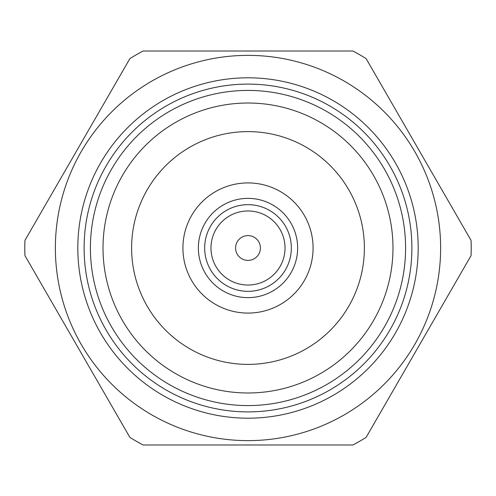 <?xml version="1.0" encoding="UTF-8"?>
<svg xmlns="http://www.w3.org/2000/svg" width="496" height="496" viewBox="0 0 496 496"><rect width="100%" height="100%" fill="white"/><g stroke="black" fill="none" stroke-linecap="round" stroke-linejoin="round"><path stroke-width="0.74" d="M405.585 248A157.585 157.585 0 0 1 248 405.585A157.585 157.585 0 0 1 90.415 248A157.585 157.585 0 0 1 248 90.415A157.585 157.585 0 0 1 405.585 248M440.628 248A192.628 192.628 0 0 1 248 440.628A192.628 192.628 0 0 1 55.372 248A192.628 192.628 0 0 1 248 55.372A192.628 192.628 0 0 1 440.628 248M24.8 248A223.2 223.2 0 0 0 24.93 255.589L129.89 437.391A223.2 223.2 0 0 0 143.04 444.98L352.96 444.98A223.2 223.2 0 0 0 366.11 437.391L471.07 255.589A223.2 223.2 0 0 0 471.07 240.411L366.11 58.609A223.2 223.2 0 0 0 352.96 51.02L143.04 51.02A223.2 223.2 0 0 0 129.89 58.609L24.93 240.411A223.2 223.2 0 0 0 24.8 248M411.891 248A163.891 163.891 0 0 0 248 84.109A163.891 163.891 0 0 0 84.109 248A163.891 163.891 0 0 0 248 411.891A163.891 163.891 0 0 0 411.891 248M103.019 248A144.981 144.981 0 0 0 248 392.981A144.981 144.981 0 0 0 392.981 248A144.981 144.981 0 0 0 248 103.019A144.981 144.981 0 0 0 103.019 248M77.81 248A170.19 170.19 0 0 1 248 77.81A170.19 170.19 0 0 1 418.19 248A170.19 170.19 0 0 1 248 418.19A170.19 170.19 0 0 1 77.81 248M285.026 248A37.026 37.026 0 0 0 248 210.974A37.026 37.026 0 0 0 210.974 248A37.026 37.026 0 0 0 248 285.026A37.026 37.026 0 0 0 285.026 248M297.631 248A49.631 49.631 0 0 1 248 297.631A49.631 49.631 0 0 1 198.369 248A49.631 49.631 0 0 1 248 198.369A49.631 49.631 0 0 1 297.631 248M182.919 248A65.081 65.081 0 0 0 248 313.081A65.081 65.081 0 0 0 313.081 248A65.081 65.081 0 0 0 248 182.919A65.081 65.081 0 0 0 182.919 248M131.614 248A116.386 116.386 0 0 0 248 364.386A116.386 116.386 0 0 0 364.386 248A116.386 116.386 0 0 0 248 131.614A116.386 116.386 0 0 0 131.614 248M204.668 248A43.332 43.332 0 0 0 248 291.332A43.332 43.332 0 0 0 291.332 248A43.332 43.332 0 0 0 248 204.668A43.332 43.332 0 0 0 204.668 248M260.406 248A12.406 12.406 0 0 1 248 260.406A12.406 12.406 0 0 1 235.594 248A12.406 12.406 0 0 1 248 235.594A12.406 12.406 0 0 1 260.406 248A12.406 12.406 0 0 1 248 260.406A12.406 12.406 0 0 1 235.594 248"/></g></svg>
